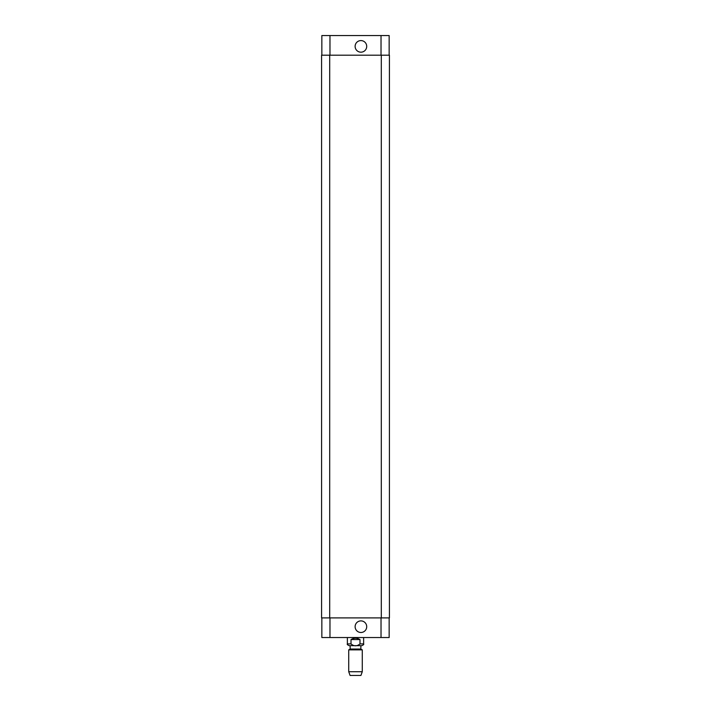 <?xml version="1.0" encoding="UTF-8"?>
<svg xmlns="http://www.w3.org/2000/svg" width="711" height="711" viewBox="0 0 711 711"><rect width="100%" height="100%" fill="white"/><g stroke="black" fill="none" stroke-linecap="round" stroke-linejoin="round"><path stroke-width="1.07" d="M359.988 639.562L359.988 643.899C356.993 646.415 354.007 646.415 351.012 643.899L351.012 639.562L359.988 639.562C356.993 637.767 354.007 637.767 351.012 639.562M350.15 645.659L350.15 649.045L360.85 649.045L360.85 645.659L361.863 645.659L349.137 645.659C347.51 644.904 346.924 644.317 347.377 643.899L351.012 643.899M362.272 649.863L348.728 649.863L348.728 671.726L362.272 671.726L362.272 649.863L360.85 649.045M362.272 671.726L360.921 675.45L350.079 675.45L348.728 671.726M355.118 626.693A5.804 5.804 0 0 1 363.819 621.672A5.804 5.804 0 0 1 363.819 631.715A5.804 5.804 0 0 1 355.118 626.693M355.118 46.384A5.804 5.804 0 0 1 363.819 41.362A5.804 5.804 0 0 1 363.819 51.405A5.804 5.804 0 0 1 355.118 46.384M321.843 55.191L321.843 35.55L389.157 35.55L389.157 55.191M321.843 617.895L321.843 637.527L389.157 637.527L389.157 617.895M329.7 55.191L321.576 55.191L321.576 617.895L389.424 617.895L389.424 55.191L329.7 55.191L329.7 617.895M321.576 55.191L321.576 617.895M363.623 637.527L363.623 643.899L359.988 643.899M329.975 55.191L329.975 35.55M381.025 55.191L381.025 35.55M329.975 617.895L329.975 637.527M381.025 617.895L381.025 637.527M381.3 617.895L381.3 55.191M363.623 643.899C364.076 644.317 363.49 644.904 361.863 645.659M347.377 637.527L347.377 643.899M350.15 649.045L348.728 649.863"/></g></svg>
